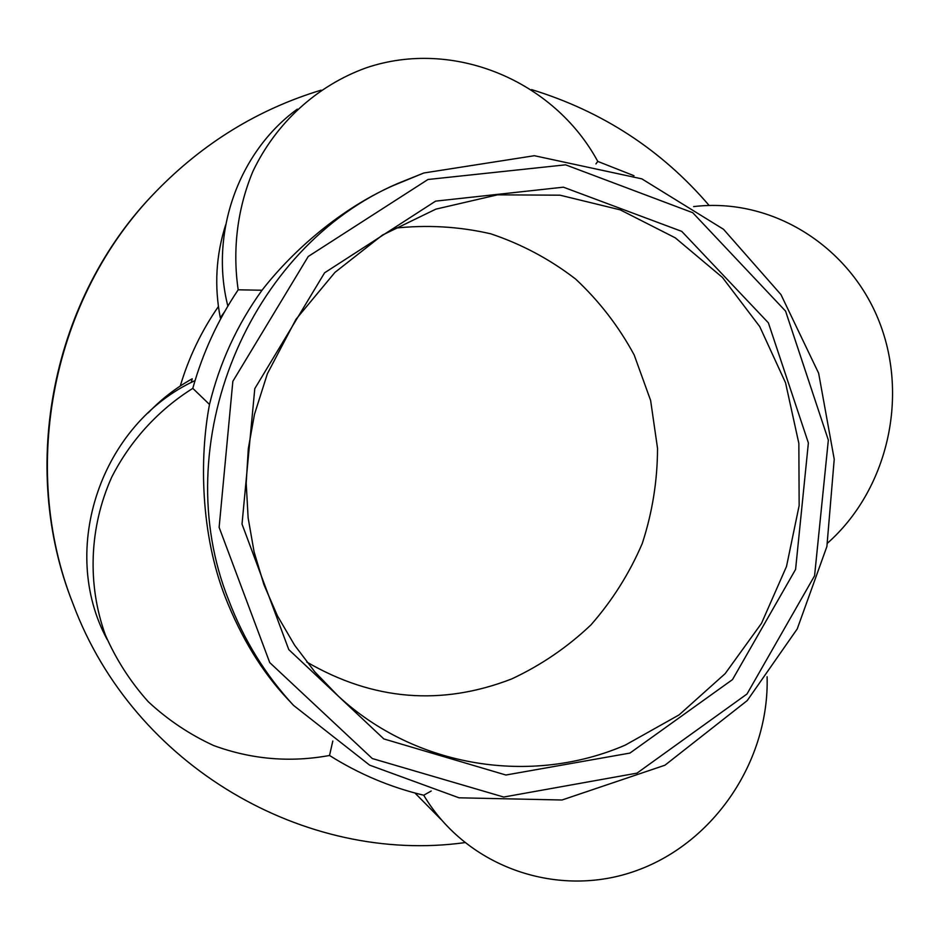 <?xml version="1.0" encoding="UTF-8"?>
<svg xmlns="http://www.w3.org/2000/svg" width="940" height="940" viewBox="0 0 940 940"><rect width="100%" height="100%" fill="white"/><g stroke="black" fill="none" stroke-linecap="round" stroke-linejoin="round"><path stroke-width="1.41" d="M423.822 172.995L392.45 185.909C335.709 211.394 289.309 255.057 262.013 290.237C237.15 324.7 219.643 362.781 209.491 404.459C199.104 459.249 200.972 534.825 225.177 596.935C241.216 637.755 261.99 671.748 287.487 698.902L289.861 701.428M306.769 662.03C373.062 700.523 441.377 706.152 511.689 678.939C541.04 665.226 567.466 647.202 590.978 624.865C612.375 600.472 629.471 573.33 642.279 543.449C652.36 512.535 657.448 480.834 657.53 448.321L650.621 400.452L634.206 355.014C618.802 326.486 599.274 301.176 575.609 279.051C549.935 259.264 521.677 244.189 490.821 233.825C459.026 226.481 426.725 224.625 393.919 228.279M321.104 90.158C258.23 109.228 203.24 142.974 156.134 191.372C52.711 296.958 18.565 466.886 73.179 604.22L73.238 604.373C133.891 766.605 305.571 864.636 464.724 842.628M709.113 205.437C661.584 149.954 602.423 111.343 531.629 89.606M595.937 163.901L597.769 161.41L634.007 175.721M209.491 404.459L192.794 388.361C202.699 352.947 217.833 320.094 238.184 289.802L262.013 290.237M431.213 791.01L423.717 795.228C390.382 787.297 358.986 774.043 329.529 755.478L332.807 741.037M192.794 388.361C158.32 409.981 130.261 440.649 111.684 477.226C89.277 527.129 87.056 584.351 105.386 635.017C116.184 659.668 130.496 681.923 148.32 701.78C167.825 719.887 189.61 734.481 213.65 745.538C251.45 759.403 290.072 762.704 329.529 755.478M597.769 161.41C554.118 80.687 453.562 38.176 366.177 67.833C317.097 85.517 275.961 122.882 252.907 171.374C237.397 208.586 232.309 249.523 238.184 289.802M827.635 543.026C887.231 490.175 908.898 398.043 879.582 322.549C850.512 247.02 772.704 197.024 693.626 206.6M423.717 795.228C467.156 868.161 559.018 899.051 636.862 870.475C714.882 842.24 769.437 760.143 767.111 676.741M218.421 306.522C201.489 330.892 188.775 357.4 180.268 386.023M148.226 412.86C161.21 399.241 175.874 387.879 192.207 378.785L191.314 382.474M224.648 311.645L220.312 317.779C214.167 286.218 215.965 255.222 225.694 224.766M414.951 793.008L441.095 819.539M195.05 380.582C101.203 423.764 58.268 549.348 107.207 639.588M297.322 109.122C238.349 152.01 209.503 233.367 227.856 306.123M427.97 179.493L565.586 164.829L692.733 212.699L785.57 311.116L828.34 440.085L814.581 575.785L746.995 694.014L636.991 773.138L503.746 797.038L372.299 758.545L269.745 662.606L219.126 527.352L232.85 381.311L308.226 256.491L427.97 179.493M398.466 183.183C247.984 246.997 166.286 444.538 228.737 600.249C243.789 639.917 265.397 674.955 293.538 705.388L369.632 765.148L459.002 797.802L562.026 799.999L664.933 765.219L747.241 700.582L797.238 628.907L826.894 546.504L834.227 459.225L818.634 373.215L780.964 294.608L723.518 229.278L641.832 178.858L534.343 155.711L423.858 172.983L398.466 183.183M629.929 753.081L732.519 679.573L795.581 569.428L808.377 442.94L768.38 322.831L681.759 231.381L563.401 187.178L435.596 201.137L324.582 272.812L254.787 388.643L242.015 524.073L288.791 649.622L383.826 738.922L505.896 775.018L629.929 753.081M625.323 745.079C531.723 785.699 415.797 767.921 338.048 695.87L314.865 671.924L294.572 645.157L277.488 615.923L263.917 584.645L254.07 551.78L248.125 517.799L246.198 483.207L248.325 448.545L254.482 414.317L267.371 373.756L295.994 319.283L334.969 272.365L382.369 235.129L435.843 209.15L497.495 194.839L560.04 195.191L620.271 209.867L675.261 237.832L722.449 277.441L759.732 326.579L785.546 382.78L798.847 443.363L799.153 505.532L786.51 566.456L761.482 623.361L725.163 673.627L679.103 714.882L625.323 745.079M155.147 192.406C52.288 297.416 18.354 466.299 72.662 602.893C18.354 466.334 52.299 297.392 155.147 192.406L156.134 191.372M287.499 698.878L293.538 705.388M72.662 602.893L73.179 604.22"/></g></svg>
